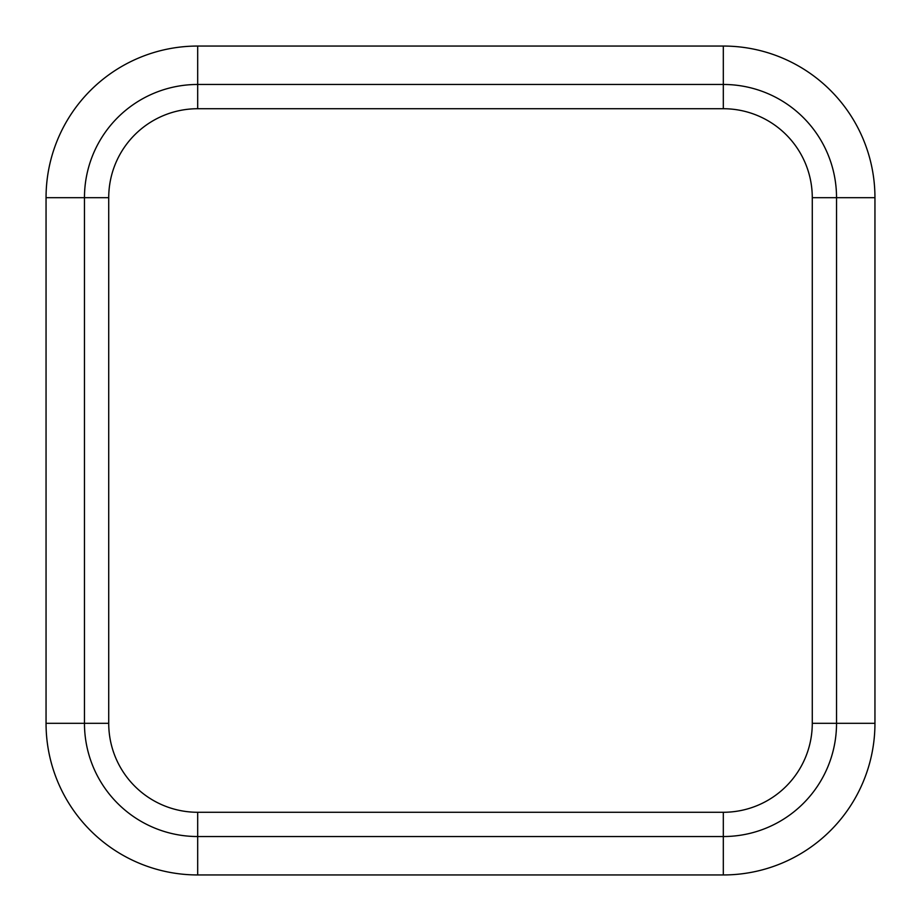 <?xml version="1.0" encoding="UTF-8"?>
<svg xmlns="http://www.w3.org/2000/svg" width="921" height="921" viewBox="0 0 921 921"><rect width="100%" height="100%" fill="white"/><g stroke="black" fill="none" stroke-linecap="round" stroke-linejoin="round"><path stroke-width="1.38" d="M197.681 108.724L197.681 46.05L723.319 46.05A151.631 151.631 0 0 1 874.95 197.681L874.95 723.319L836.533 723.319L836.533 197.681A113.214 113.214 0 0 0 723.319 84.467L197.681 84.467A113.214 113.214 0 0 0 84.467 197.681L84.467 723.319A113.214 113.214 0 0 0 197.681 836.533L723.319 836.533A113.214 113.214 0 0 0 836.533 723.319L812.276 723.319L812.276 197.681A88.957 88.957 0 0 0 723.319 108.724L197.681 108.724A88.957 88.957 0 0 0 108.724 197.681L108.724 723.319A88.957 88.957 0 0 0 197.681 812.276L723.319 812.276A88.957 88.957 0 0 0 812.276 723.319M197.681 46.05A151.631 151.631 0 0 0 46.05 197.681L46.05 723.319L108.724 723.319M874.95 723.319A151.631 151.631 0 0 1 723.319 874.95L197.681 874.95A151.631 151.631 0 0 1 46.05 723.319M812.276 197.681L874.95 197.681M723.319 108.724L723.319 46.05M723.319 874.95L723.319 812.276M197.681 874.95L197.681 812.276M108.724 197.681L46.05 197.681"/></g></svg>
